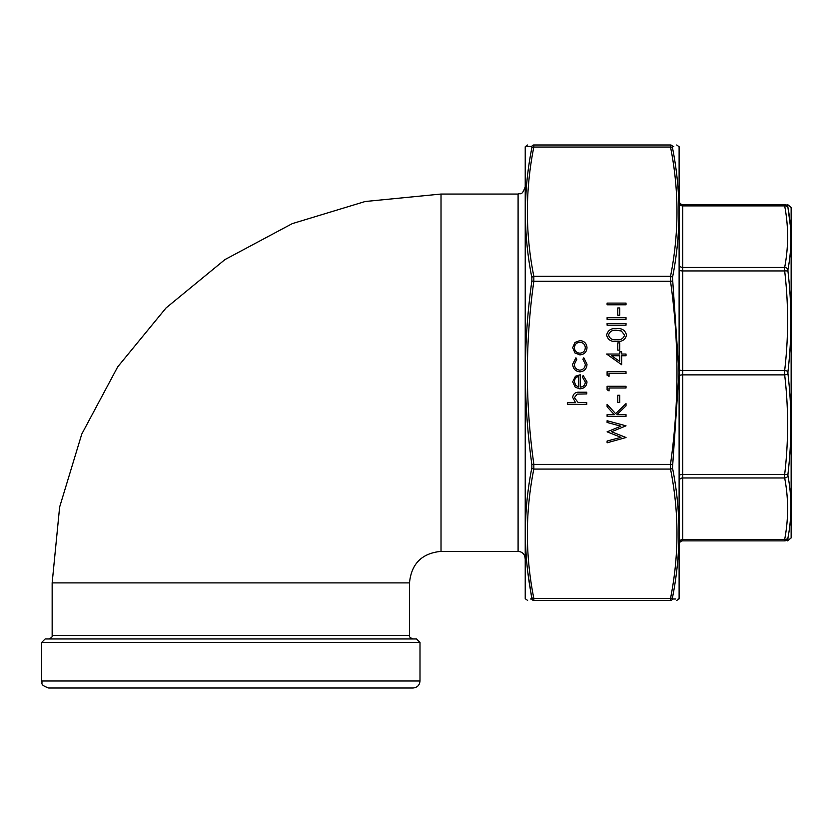 <?xml version="1.0" encoding="UTF-8"?>
<svg xmlns="http://www.w3.org/2000/svg" width="833" height="833" viewBox="0 0 833 833"><rect width="100%" height="100%" fill="white"/><g stroke="black" fill="none" stroke-linecap="round" stroke-linejoin="round"><path stroke-width="1.25" d="M409.492 582.902L52.156 582.902L52.156 635.454L409.492 635.454L409.492 582.902C411.367 563.754 421.873 553.247 441.021 551.373L518.095 551.373C522.353 551.79 524.686 554.122 525.102 558.381M230.824 638.953L416.5 638.953L419.999 642.462L41.65 642.462L45.149 638.953L413.001 638.953C410.128 637.797 408.961 636.631 409.492 635.454M413.001 688.006L48.658 688.006C38.932 684.549 43.066 683.102 41.65 680.998L419.999 680.998C419.593 685.257 417.25 687.589 413.001 688.006M790.475 226.763L787.956 207.584C791.881 228.211 791.881 248.869 787.956 269.569L787.956 271.329C791.881 304.784 791.881 338.208 787.956 371.622L787.956 373.798C791.881 407.295 791.881 440.719 787.956 474.092L787.956 475.851C791.881 496.593 791.881 517.251 787.956 537.826A3.499 2.822 -169.4 0 1 784.665 539.524L784.665 540.867C788.591 540.867 788.591 540.867 784.665 540.867L784.665 539.524C788.591 519.011 788.591 498.488 784.665 477.975L784.665 474.466C788.591 441.271 788.591 408.076 784.665 374.871L784.665 370.539C788.591 337.344 788.591 304.149 784.665 270.944L784.665 267.445C788.591 246.922 788.591 226.409 784.665 205.886L784.665 204.554L682.748 204.554A3.499 3.499 0 0 1 679.249 201.045M679.249 372.705L679.249 371.456M679.249 544.365A3.499 3.499 0 0 1 682.748 540.867L784.665 540.867A3.499 3.478 90 0 0 787.956 538.503C791.881 538.576 791.881 538.576 787.956 538.503L787.956 537.826L787.956 538.503M791.142 207.479L791.142 537.941L791.142 207.479L787.622 204.554M791.35 519.532L791.35 372.705M787.497 540.867L791.142 537.941M787.956 207.584L787.956 206.917C791.881 206.844 791.881 206.844 787.956 206.917L787.956 207.584A3.499 2.822 -10.6 0 0 784.665 205.886L682.748 205.886A3.499 2.832 0 0 1 679.249 203.054M682.748 204.554L682.748 267.445L784.665 267.445A3.499 2.822 10.6 0 1 787.956 269.569M787.956 271.329A3.499 1.072 173.4 0 0 784.665 270.944L682.748 270.944A3.499 1.083 0 0 1 679.249 269.861M787.956 371.622A3.499 1.072 -173.4 0 0 784.665 370.539L682.748 370.539A3.499 1.083 -0 0 1 679.249 369.456M787.956 373.798A3.499 1.072 173.4 0 1 784.665 374.871L682.748 374.871A3.499 1.083 0 0 0 679.249 375.954M784.665 204.554A3.499 3.478 90 0 1 787.956 206.917M787.956 474.092A3.499 1.072 -173.4 0 1 784.665 474.466L682.748 474.466A3.499 1.083 0 0 0 679.249 475.549M787.956 475.851A3.499 2.822 169.4 0 1 784.665 477.975L682.748 477.975A3.499 2.832 0 0 0 679.249 480.808M579.955 371.862C575.384 371.341 572.958 368.769 572.688 364.125L575.936 357.794L576.811 359.21L574.385 364.25C574.562 367.769 576.374 369.737 579.81 370.164C583.287 369.748 585.12 367.769 585.307 364.24L582.881 359.21L583.808 357.794L587.005 364.26C586.755 368.8 584.412 371.331 579.955 371.862M579.883 354.879L574.978 352.984L572.688 347.725L574.968 342.467L579.883 340.572C584.266 340.978 586.63 343.352 587.005 347.725C586.64 352.088 584.266 354.483 579.883 354.879M619.721 342.873L619.721 350.152L617.774 350.152L617.774 342.873L619.721 342.873M616.576 328.566C621.959 328.098 625.271 330.274 626.51 335.095C625.25 339.864 621.939 341.967 616.576 341.426C611.203 341.978 607.882 339.874 606.622 335.095C607.861 330.274 611.172 328.098 616.576 328.566M586.755 402.662L586.755 404.359L567.356 404.359L567.356 402.662L575.541 402.662L572.688 397.403C573.302 393.593 575.645 391.874 579.695 392.228L586.755 392.228L586.755 393.926L577.113 394.124L574.385 397.705L578.05 402.401L586.755 402.662M626.02 303.097L626.02 304.795L607.101 304.795L607.101 303.097L626.02 303.097M619.721 307.95L619.721 315.228L617.774 315.228L617.774 307.95L619.721 307.95M626.02 317.654L626.02 319.351L607.101 319.351L607.101 317.654L626.02 317.654M626.02 323.475L626.02 325.172L607.101 325.172L607.101 323.475L626.02 323.475M621.657 355.733L621.657 364.708L606.622 354.035L619.721 354.035L619.721 351.849L621.657 351.849L621.657 354.035L626.02 354.035L626.02 355.733L621.657 355.733M626.02 437.523L607.101 442.802L607.101 441.042L620.981 437.346L607.101 431.838L620.887 426.184L607.101 422.466L607.101 420.727L626.02 425.83L611.557 431.765L626.02 437.523M580.216 387.137C583.329 386.887 585.026 385.2 585.307 382.097L582.392 377.005L583.183 375.496L587.005 381.889C586.64 386.2 584.266 388.511 579.883 388.834L575.27 387.241L572.688 381.847L575.416 376.277L580.216 374.767L580.216 387.137M626.02 414.667L626.02 416.365L607.101 416.365L607.101 414.667L614.306 414.667L607.101 406.785L607.101 404.359L615.597 413.657L626.02 403.63L626.02 405.89L616.889 414.667L626.02 414.667M619.721 395.269L619.721 402.537L617.774 402.537L617.774 395.269L619.721 395.269M609.048 387.991L609.048 390.896L607.101 389.792L607.101 386.293L626.02 386.293L626.02 387.991L609.048 387.991M609.048 373.434L609.048 376.349L607.101 375.235L607.101 371.737L626.02 371.737L626.02 373.434L609.048 373.434M525.227 598.667L525.227 146.754L525.227 598.667L527.612 600.426M679.114 146.754L679.114 598.667L679.114 146.754L676.74 144.994M672.502 281.023L670.523 281.294L670.523 276.337C679.124 233.24 679.124 190.143 670.523 147.045A2.103 1.468 169.1 0 1 672.502 147.868L672.502 146.431L672.502 147.868C681.092 191.09 681.092 234.312 672.502 277.545L678.989 372.705L672.502 467.875C681.092 511.191 681.092 554.414 672.502 597.542A2.103 1.468 -169.1 0 1 670.523 598.365L670.523 600.426C679.124 600.426 679.124 600.426 670.523 600.426L533.828 600.426C525.227 600.426 525.227 600.426 533.828 600.426A2.103 2.083 -90 0 1 531.85 598.989L530.569 599M676.74 600.426L678.989 599.042L678.072 599.031M533.828 144.994C525.227 144.994 525.227 144.994 533.828 144.994L670.523 144.994C679.124 144.994 679.124 144.994 670.523 144.994L670.523 147.045L533.828 147.045C525.227 190.143 525.227 233.24 533.828 276.337L533.828 281.294L531.85 281.023L531.85 277.545C523.259 234.229 523.259 191.007 531.85 147.868L531.85 146.431C523.259 146.358 523.259 146.358 531.85 146.431L531.85 147.868A2.103 1.468 10.9 0 1 533.828 147.045L533.828 144.994A2.103 2.083 -90 0 0 531.85 146.431L527.039 146.389M527.935 573.073L531.85 598.989C523.259 599.052 523.259 599.052 531.85 598.989L531.85 597.542C523.259 554.33 523.259 511.108 531.85 467.875L531.85 464.397C523.259 403.214 523.259 342.082 531.85 281.023M672.502 597.542L672.502 598.989C681.092 599.052 681.092 599.052 672.502 598.989L672.502 597.542M675.782 599.01L672.502 598.989A2.103 2.083 -90 0 1 670.523 600.426M670.523 144.994A2.103 2.083 -90 0 1 672.502 146.431C681.092 146.358 681.092 146.358 672.502 146.431L673.782 146.421M672.502 467.875A2.103 1.468 169.1 0 1 670.523 469.083L670.523 464.127C679.124 403.182 679.124 342.238 670.523 281.294L533.828 281.294C525.227 342.238 525.227 403.182 533.828 464.127L533.828 469.083C525.227 512.18 525.227 555.278 533.828 598.365L533.828 600.426M531.85 277.545A2.103 1.468 -10.9 0 1 533.828 276.337L670.523 276.337A2.103 1.468 -169.1 0 1 672.502 277.545M672.502 464.397L531.85 464.397M531.85 597.542A2.103 1.468 169.1 0 0 533.828 598.365L670.523 598.365C679.124 555.278 679.124 512.18 670.523 469.083L533.828 469.083A2.103 1.468 -169.1 0 1 531.85 467.875M608.559 335.043C609.704 338.687 612.37 340.249 616.566 339.729C620.752 340.249 623.417 338.687 624.563 335.043L621.324 330.982L616.566 330.264C612.39 329.837 609.725 331.419 608.559 335.043M619.721 361.366L619.721 355.733L611.505 355.733L619.721 361.366M579.893 342.269C576.561 342.582 574.728 344.393 574.385 347.725C574.718 351.057 576.561 352.88 579.893 353.182C583.225 352.88 585.026 351.057 585.307 347.725C585.026 344.404 583.225 342.582 579.893 342.269M578.508 386.96L578.508 376.464C575.874 377.224 574.499 378.984 574.385 381.753L575.686 385.315L578.508 386.96M518.095 551.373L518.095 194.047C520.167 192.694 521.77 196.619 525.102 187.04M441.021 551.373L441.021 194.047L518.095 194.047M679.249 542.366A3.499 2.832 0 0 1 682.748 539.524L682.748 267.445A3.499 2.832 0 0 1 679.249 264.613M784.665 539.524L682.748 539.524L682.748 540.867M52.156 582.902L59.632 507.047L81.759 434.097L117.692 366.874L166.048 307.95L224.962 259.584L292.206 223.65L365.156 201.513L441.021 194.047M419.999 680.998L419.999 642.462M41.65 680.998L41.65 642.462M52.156 635.454C52.594 636.787 51.427 637.953 48.658 638.953M525.227 146.754L527.341 144.994"/></g></svg>
